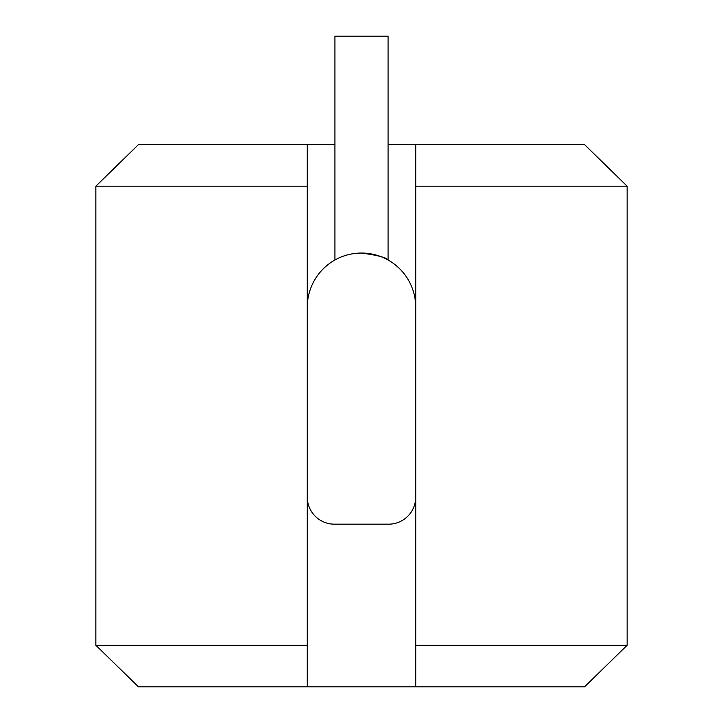 <?xml version="1.0" encoding="UTF-8"?>
<svg xmlns="http://www.w3.org/2000/svg" width="723" height="723" viewBox="0 0 723 723"><rect width="100%" height="100%" fill="white"/><g stroke="black" fill="none" stroke-linecap="round" stroke-linejoin="round"><path stroke-width="1.08" d="M627.148 645.259L584.536 686.85L627.148 645.259L627.148 186.191L584.536 144.6L627.148 186.191L627.148 645.259L415.725 645.259L415.725 686.85L584.536 686.85M307.275 186.191L95.852 186.191L138.464 144.6L95.852 186.191L95.852 645.259L138.464 686.85L95.852 645.259L307.275 645.259L307.275 144.6L334.93 144.6M138.464 686.85L307.275 686.85L307.275 645.259M307.275 497.063A27.113 27.113 0 0 0 334.388 524.175L388.613 524.175A27.113 27.113 0 0 0 415.725 497.063M415.725 307.275A54.225 54.225 0 0 0 361.5 253.05A54.225 54.225 0 0 0 307.275 307.275M361.446 253.05C377.659 255.246 386.534 257.569 388.07 260.009L388.07 36.15L334.93 36.15L334.93 260.009M415.725 645.259L415.725 186.191L627.148 186.191M388.07 144.6L415.725 144.6L415.725 186.191M138.464 144.6L307.275 144.6M415.725 686.85L307.275 686.85M415.725 144.6L584.536 144.6"/></g></svg>
